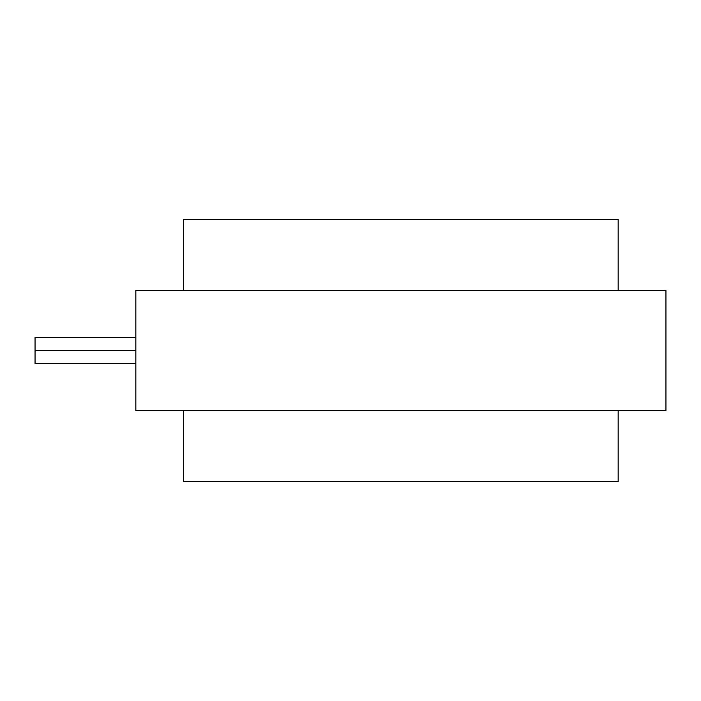 <?xml version="1.0" encoding="UTF-8"?>
<svg xmlns="http://www.w3.org/2000/svg" width="701" height="701" viewBox="0 0 701 701"><rect width="100%" height="100%" fill="white"/><g stroke="black" fill="none" stroke-linecap="round" stroke-linejoin="round"><path stroke-width="1.05" d="M135.854 350.5L35.05 350.5L35.05 363.539L35.05 350.5L135.854 350.5M183.653 219.282L183.653 290.538L183.653 219.282L618.151 219.282L183.653 219.282M618.151 290.538L618.151 219.282L618.151 290.538M618.151 481.718L618.151 410.462L618.151 481.718L183.653 481.718L618.151 481.718M183.653 410.462L183.653 481.718L183.653 410.462M135.854 290.538L135.854 410.462L135.854 290.538L665.95 290.538L135.854 290.538M665.95 410.462L135.854 410.462L665.95 410.462L665.95 290.538L665.95 410.462M35.05 337.461L35.05 350.5L35.05 337.461L135.854 337.461M135.854 363.539L35.05 363.539"/></g></svg>
